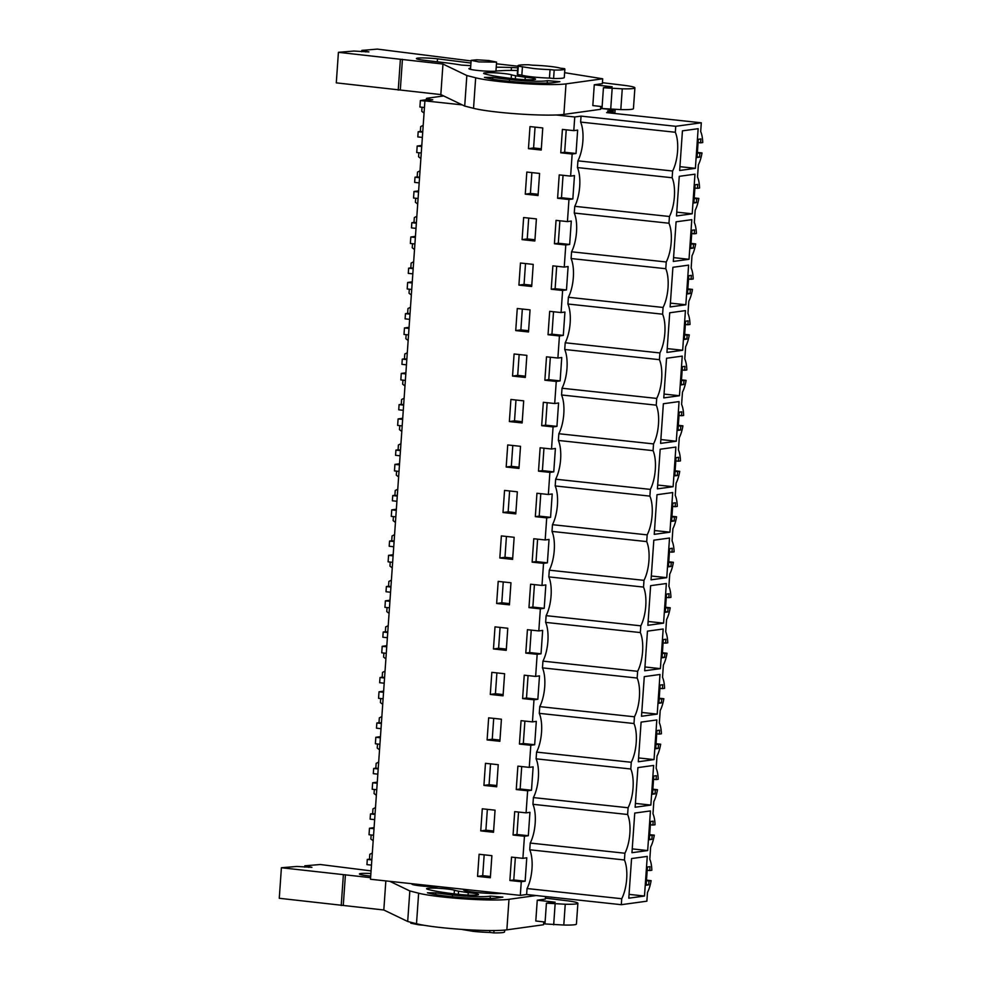 <?xml version="1.0" encoding="UTF-8"?>
<svg xmlns="http://www.w3.org/2000/svg" width="982" height="982" viewBox="0 0 982 982"><rect width="100%" height="100%" fill="white"/><g stroke="black" fill="none" stroke-linecap="round" stroke-linejoin="round"><path stroke-width="1.47" d="M621.729 898.726L527.039 888.538A25.348 9.82 96.1 0 0 529.74 849.786L624.442 859.974A25.348 9.82 -83.9 0 1 621.729 898.726L621.311 904.692L646.868 901.181L647.482 892.454A21.739 8.421 -83.9 0 0 651.115 880.645L648.992 880.94L648.721 884.843L646.144 885.187L647.42 866.996L649.986 866.64L649.716 870.543L651.839 870.248A21.739 8.421 -83.9 0 0 649.802 859.225L650.661 846.975A21.739 8.421 -83.9 0 0 654.294 835.166L652.171 835.461L651.901 839.352L649.323 839.708L650.6 821.517L653.165 821.161L652.895 825.064L655.031 824.77A21.739 8.421 -83.9 0 0 652.981 813.747L653.84 801.484A21.739 8.421 -83.9 0 0 657.474 789.688L655.35 789.982L655.08 793.873L652.502 794.229L653.779 776.038L656.357 775.682L656.074 779.585L658.21 779.291A21.739 8.421 -83.9 0 0 656.16 768.268L657.019 756.005A21.739 8.421 -83.9 0 0 660.665 744.196L658.529 744.491L658.259 748.394L655.681 748.75L656.958 730.559L659.536 730.203L659.253 734.094L661.389 733.812A21.739 8.421 -83.9 0 0 659.352 722.777L660.199 710.526A21.739 8.421 -83.9 0 0 663.844 698.718L661.708 699.012L661.438 702.916L658.861 703.259L660.137 685.068L662.715 684.724L662.445 688.615L664.568 688.321A21.739 8.421 -83.9 0 0 662.531 677.298L663.378 665.047A21.739 8.421 -83.9 0 0 667.024 653.239L664.888 653.533L664.618 657.424L662.04 657.78L663.316 639.589L665.894 639.233L665.624 643.136L667.748 642.842A21.739 8.421 -83.9 0 0 665.71 631.819L666.569 619.568A21.739 8.421 -83.9 0 0 670.203 607.76L668.067 608.054L667.797 611.946L665.231 612.302L666.496 594.11L669.073 593.754L668.803 597.657L670.927 597.363A21.739 8.421 -83.9 0 0 668.889 586.34L669.749 574.077A21.739 8.421 -83.9 0 0 673.382 562.281L671.258 562.563L670.976 566.467L668.411 566.823L669.675 548.631L672.253 548.275L671.983 552.179L674.106 551.884A21.739 8.421 -83.9 0 0 672.069 540.849L672.928 528.598A21.739 8.421 -83.9 0 0 676.561 516.79L674.438 517.084L674.155 520.988L671.59 521.344L672.854 503.14L675.432 502.796L675.162 506.687L677.285 506.393A21.739 8.421 -83.9 0 0 675.248 495.37L676.107 483.119A21.739 8.421 -83.9 0 0 679.74 471.311L677.617 471.606L677.347 475.509L674.769 475.853L676.033 457.661L678.611 457.305L678.341 461.209L680.465 460.914A21.739 8.421 -83.9 0 0 678.427 449.891L679.286 437.641A21.739 8.421 -83.9 0 0 682.92 425.832L680.796 426.127L680.526 430.018L677.948 430.374L679.225 412.182L681.79 411.826L681.52 415.73L683.644 415.435A21.739 8.421 -83.9 0 0 681.606 404.412L682.465 392.149A21.739 8.421 -83.9 0 0 686.099 380.353L683.975 380.648L683.705 384.539L681.127 384.895L682.404 366.703L684.97 366.347L684.699 370.251L686.835 369.956A21.739 8.421 -83.9 0 0 684.785 358.933L685.645 346.671A21.739 8.421 -83.9 0 0 689.278 334.874L687.154 335.157L686.884 339.06L684.307 339.416L685.583 321.224L688.149 320.868L687.879 324.76L690.015 324.477A21.739 8.421 -83.9 0 0 687.965 313.442L688.824 301.192A21.739 8.421 -83.9 0 0 692.457 289.383L690.334 289.678L690.064 293.581L687.486 293.925L688.763 275.733L691.34 275.39L691.058 279.281L693.194 278.986A21.739 8.421 -83.9 0 0 691.156 267.963L692.003 255.713A21.739 8.421 -83.9 0 0 695.649 243.904L693.513 244.199L693.243 248.09L690.665 248.446L691.942 230.254L694.519 229.898L694.237 233.802L696.373 233.507A21.739 8.421 -83.9 0 0 694.335 222.484L695.182 210.234A21.739 8.421 -83.9 0 0 698.828 198.425L696.692 198.72L696.422 202.611L693.844 202.967L695.121 184.776L697.699 184.42L697.429 188.323L699.552 188.028A21.739 8.421 -83.9 0 0 697.515 177.005L698.374 164.743A21.739 8.421 -83.9 0 0 702.007 152.946L699.871 153.229L699.601 157.132L697.024 157.488L698.3 139.297L700.878 138.941L700.608 142.844L702.731 142.55A21.739 8.421 -83.9 0 0 700.694 131.514L701.308 122.799L675.739 126.297L675.321 132.263A25.348 9.82 -83.9 0 1 672.621 171.015L577.919 160.839A25.348 9.82 96.1 0 0 580.632 122.087L581.049 116.121L574.752 116.981L556.217 114.992M621.311 904.692L526.622 894.504L520.313 895.375L370.484 879.258L424.911 100.876L462.277 104.89M441.114 96.31L441.225 94.763M614.855 113.495L615.1 109.984L600.628 108.425M615.1 109.984L607.6 111.003L613.369 111.678L613.259 113.323M529.74 849.786L530.219 843.059A25.348 9.82 96.1 0 0 532.931 804.307L533.398 797.58A25.348 9.82 96.1 0 0 536.111 758.828L536.577 752.102A25.348 9.82 96.1 0 0 539.29 713.349L539.756 706.61A25.348 9.82 96.1 0 0 542.469 667.87L542.936 661.132A25.348 9.82 96.1 0 0 545.648 622.379L546.115 615.653A25.348 9.82 96.1 0 0 548.828 576.9L549.294 570.174A25.348 9.82 96.1 0 0 552.007 531.422L552.473 524.683A25.348 9.82 96.1 0 0 555.186 485.943L555.665 479.204A25.348 9.82 96.1 0 0 558.365 440.452L558.844 433.725A25.348 9.82 96.1 0 0 561.544 394.973L562.023 388.246A25.348 9.82 96.1 0 0 564.724 349.494L565.202 342.767A25.348 9.82 96.1 0 0 567.915 304.015L568.382 297.276A25.348 9.82 96.1 0 0 571.094 258.536L571.561 251.797A25.348 9.82 96.1 0 0 574.274 213.045L668.963 223.233L669.442 216.494A25.348 9.82 -83.9 0 0 672.142 177.754L672.621 171.015M668.963 223.233A25.348 9.82 -83.9 0 1 666.25 261.985L665.784 268.712A25.348 9.82 -83.9 0 1 663.071 307.464L662.604 314.191A25.348 9.82 -83.9 0 1 659.892 352.943L659.425 359.67A25.348 9.82 -83.9 0 1 656.712 398.422L656.246 405.161A25.348 9.82 -83.9 0 1 653.533 443.913L653.067 450.64A25.348 9.82 -83.9 0 1 650.354 489.392L649.888 496.119A25.348 9.82 -83.9 0 1 647.175 534.871L646.708 541.598A25.348 9.82 -83.9 0 1 643.996 580.35L643.517 587.089A25.348 9.82 -83.9 0 1 640.816 625.829L640.338 632.568A25.348 9.82 -83.9 0 1 637.637 671.32L637.158 678.046A25.348 9.82 -83.9 0 1 634.458 716.799L633.979 723.525A25.348 9.82 -83.9 0 1 631.266 762.278L630.8 769.004A25.348 9.82 -83.9 0 1 628.087 807.756L627.621 814.495A25.348 9.82 -83.9 0 1 624.908 853.235L624.442 859.974M644.487 896.038L647.261 856.402L631.561 858.563L628.787 898.186L644.487 896.038L629.057 894.381M657.412 488.852L673.112 486.704L675.886 447.068L660.186 449.228L657.412 488.852M676.291 441.225L660.591 443.373L663.366 403.737L679.065 401.589L676.291 441.225L660.861 439.555M654.233 534.343L669.933 532.183L672.707 492.547L656.995 494.707L654.233 534.343M679.47 395.734L663.771 397.894L666.545 358.258L682.245 356.11L679.47 395.734L664.041 394.077M689.02 259.297L673.308 261.445L676.082 221.822L691.794 219.661L689.02 259.297L673.578 257.628M657.216 714.11L659.99 674.474L644.278 676.635L641.504 716.271L657.216 714.11L641.774 712.453M666.753 577.662L669.528 538.026L653.816 540.186L651.054 579.822L666.753 577.662L651.312 576.004M644.683 670.78L660.395 668.632L663.169 628.996L647.457 631.156L644.683 670.78M663.574 623.14L647.862 625.301L650.636 585.665L666.348 583.517L663.574 623.14L648.132 621.483M638.325 761.75L654.037 759.589L656.811 719.953L641.099 722.114L638.325 761.75M666.95 352.415L682.662 350.255L685.424 310.619L669.724 312.779L666.95 352.415M685.841 304.776L688.603 265.14L672.903 267.3L670.129 306.936L685.841 304.776L670.399 303.119M692.2 213.806L694.974 174.182L679.262 176.33L676.488 215.966L692.2 213.806L676.758 212.149M695.379 168.327L698.153 128.691L682.441 130.851L679.667 170.487L695.379 168.327L679.937 166.67M631.966 852.707L647.678 850.559L650.44 810.923L634.74 813.071L631.966 852.707M650.857 805.068L635.145 807.229L637.919 767.593L653.619 765.444L650.857 805.068L635.415 803.411M527.039 888.538L526.622 894.504M574.274 213.045L574.74 206.318A25.348 9.82 96.1 0 0 577.453 167.566L577.919 160.839M520.313 895.375L521.27 881.726L525.137 881.198L526.769 857.802L522.903 858.342L524.449 836.247L528.316 835.719L529.949 812.323L526.082 812.851L527.629 790.768L531.495 790.228L533.128 766.844L529.261 767.372L530.808 745.277L534.674 744.749L536.307 721.365L532.453 721.893L533.987 699.798L537.854 699.27L539.486 675.874L535.632 676.414L537.166 654.319L541.033 653.791L542.665 630.395L538.811 630.923L539.67 618.586L540.358 608.84L544.212 608.312L545.845 584.916L541.99 585.444L542.85 573.107L543.537 563.361L547.391 562.821L549.036 539.437L545.17 539.965L546.029 527.616L546.716 517.87L550.571 517.342L552.215 493.958L548.349 494.486L549.208 482.137L549.895 472.391L553.762 471.863L555.395 448.467L551.528 449.007L552.387 436.659L553.075 426.912L556.941 426.384L558.574 402.988L554.707 403.516L556.254 381.433L560.121 380.893L561.753 357.509L557.886 358.037L559.433 335.942L563.3 335.414L564.932 312.031L561.066 312.558L562.612 290.463L566.479 289.935L568.112 266.539L564.245 267.079L565.792 244.984L569.658 244.457L571.291 221.06L567.436 221.588L568.971 199.506L572.837 198.978L574.47 175.582L570.616 176.109L571.475 163.773L572.162 154.027L576.017 153.487L577.649 130.103L573.795 130.631L574.752 116.981M522.903 858.342L511.524 857.114L509.879 880.498L521.27 881.726M526.082 812.851L514.703 811.635L513.058 835.019L524.449 836.247M529.261 767.372L517.882 766.144L516.25 789.54L527.629 790.768M532.453 721.893L521.061 720.665L519.429 744.061L530.808 745.277M535.632 676.414L524.241 675.186L522.608 698.57L533.987 699.798M538.811 630.923L527.42 629.707L525.787 653.091L537.166 654.319M541.99 585.444L530.599 584.216L528.967 607.613L540.358 608.84M545.17 539.965L533.778 538.737L532.146 562.134L543.537 563.361M548.349 494.486L536.958 493.259L535.325 516.655L546.716 517.87M551.528 449.007L540.137 447.78L538.504 471.164L549.895 472.391M554.707 403.516L543.328 402.301L541.683 425.685L553.075 426.912M557.886 358.037L546.508 356.81L544.863 380.206L556.254 381.433M561.066 312.558L549.687 311.331L548.042 334.727L559.433 335.942M564.245 267.079L552.866 265.852L551.233 289.236L562.612 290.463M567.436 221.588L556.045 220.373L554.413 243.757L565.792 244.984M570.616 176.109L559.224 174.894L557.592 198.278L568.971 199.506M573.795 130.631L562.404 129.403L560.771 152.799L572.162 154.027M477.559 876.374L490.337 877.748L491.884 855.653L479.106 854.279L477.559 876.374L482.714 875.662L490.423 876.496M480.75 830.895L493.516 832.27L495.063 810.175L482.285 808.8L480.75 830.895L485.894 830.183L493.602 831.018M503.005 512.518L504.552 490.423L517.33 491.798L515.783 513.893L503.005 512.518L508.16 511.818L515.869 512.641M483.93 785.404L485.464 763.321L498.242 764.696L496.696 786.778L483.93 785.404L489.073 784.704L496.782 785.526M487.109 739.925L499.875 741.3L501.421 719.205L488.655 717.842L487.109 739.925L492.252 739.225L493.713 718.382M490.288 694.446L491.835 672.351L504.601 673.726L503.054 695.821L490.288 694.446L495.431 693.734L503.152 694.569M499.826 557.997L501.372 535.914L514.151 537.289L512.604 559.372L499.826 557.997L504.981 557.297L512.69 558.12M496.647 603.488L509.425 604.851L510.959 582.768L498.193 581.393L496.647 603.488L501.802 602.776L509.511 603.611M493.467 648.967L495.014 626.872L507.78 628.247L506.246 650.342L493.467 648.967L498.611 648.255L506.331 649.09M512.543 376.081L514.089 353.986L526.868 355.361L525.321 377.444L512.543 376.081L517.698 375.37L525.407 376.192M509.363 421.56L522.142 422.935L523.688 400.84L510.91 399.465L509.363 421.56L514.519 420.848L522.228 421.683M506.184 467.039L507.731 444.944L520.509 446.319L518.962 468.414L506.184 467.039L511.34 466.327L519.048 467.162M522.093 239.633L523.639 217.538L536.405 218.912L534.859 241.007L522.093 239.633L527.236 238.921L534.945 239.755M518.913 285.111L531.679 286.486L533.226 264.391L520.46 263.016L518.913 285.111L524.057 284.399L525.517 263.569M525.272 194.154L538.038 195.528L539.584 173.433L526.818 172.059L525.272 194.154L530.415 193.442L531.876 172.599M528.451 148.663L529.998 126.58L542.764 127.955L541.229 150.037L528.451 148.663L533.594 147.963L541.315 148.785M515.734 330.59L517.269 308.508L530.047 309.87L528.5 331.965L515.734 330.59L520.877 329.891L528.586 330.713M443.692 95.954L427.293 98.2A10.458 0.921 -176 0 0 426.446 98.507A10.458 0.921 -176 0 0 432.767 99.796L424.911 100.876M423.733 925.228A12.754 1.129 -176 0 1 418.492 924.762L410.795 923.19L410.857 922.294M463.921 889.311L463.86 890.208M462.105 929.414L460.006 929.267M489.834 930.531L489.711 932.458A19.947 1.768 -176 0 1 473.201 931.341L462.105 929.488M497.493 892.92L497.444 893.546M675.739 126.297L581.049 116.121M701.308 122.799L606.606 112.611L613.369 111.678M646.5 880.154L651.115 880.645M672.142 177.754L577.453 167.566M574.74 206.318L669.442 216.494M571.561 251.797L666.25 261.985M571.094 258.536L665.784 268.712M568.382 297.276L663.071 307.464M567.915 304.015L662.604 314.191M565.202 342.767L659.892 352.943M564.724 349.494L659.425 359.67M562.023 388.246L656.712 398.422M561.544 394.973L656.246 405.161M558.844 433.725L653.533 443.913M558.365 440.452L653.067 450.64M555.665 479.204L650.354 489.392M555.186 485.943L649.888 496.119M552.473 524.683L647.175 534.871M552.007 531.422L646.708 541.598M549.294 570.174L643.996 580.35M548.828 576.9L643.517 587.089M546.115 615.653L640.816 625.829M545.648 622.379L640.338 632.568M542.936 661.132L637.637 671.32M542.469 667.87L637.158 678.046M539.756 706.61L634.458 716.799M539.29 713.349L633.979 723.525M536.577 752.102L631.266 762.278M536.111 758.828L630.8 769.004M533.398 797.58L628.087 807.756M532.931 804.307L627.621 814.495M530.219 843.059L624.908 853.235M648.992 880.94L646.463 880.67M648.721 884.843L646.193 884.561M649.716 870.543L647.187 870.273M649.679 834.663L654.294 835.166M652.171 835.461L649.642 835.191M651.901 839.352L649.372 839.082M652.895 825.064L650.366 824.794M652.858 789.184L657.474 789.688M655.35 789.982L652.821 789.7M655.08 793.873L652.551 793.603M656.074 779.585L653.546 779.303M656.037 743.705L660.665 744.196M658.529 744.491L656.001 744.221M658.259 748.394L655.731 748.124M659.253 734.094L656.725 733.824M659.217 698.227L663.844 698.718M661.708 699.012L659.18 698.742M661.438 702.916L658.91 702.633M662.445 688.615L659.904 688.345M662.396 652.748L667.024 653.239M664.888 653.533L662.359 653.263M664.618 657.424L662.089 657.154M665.624 643.136L663.083 642.866M665.575 607.257L670.203 607.76M668.067 608.054L665.538 607.772M667.797 611.946L665.268 611.676M668.803 597.657L666.262 597.387M668.754 561.778L673.382 562.281M671.258 562.563L668.717 562.293M670.976 566.467L668.447 566.197M671.983 552.179L669.454 551.896M671.933 516.299L676.561 516.79M674.438 517.084L671.897 516.814M674.155 520.988L671.627 520.718M675.162 506.687L672.633 506.417M675.125 470.82L679.74 471.311M677.617 471.606L675.088 471.335M677.347 475.509L674.806 475.227M678.341 461.209L675.812 460.939M678.304 425.329L682.92 425.832M680.796 426.127L678.267 425.857M680.526 430.018L677.985 429.748M681.52 415.73L678.992 415.46M681.483 379.85L686.099 380.353M683.975 380.648L681.447 380.365M683.705 384.539L681.177 384.269M684.699 370.251L682.171 369.969M684.663 334.371L689.278 334.874M687.154 335.157L684.626 334.887M686.884 339.06L684.356 338.79M687.879 324.76L685.35 324.49M687.842 288.892L692.457 289.383M690.334 289.678L687.805 289.408M690.064 293.581L687.535 293.311M691.058 279.281L688.529 279.011M691.021 243.413L695.649 243.904M693.513 244.199L690.984 243.929M693.243 248.09L690.714 247.82M694.237 233.802L691.709 233.532M694.2 197.922L698.828 198.425M696.692 198.72L694.164 198.438M696.422 202.611L693.893 202.341M697.429 188.323L694.888 188.053M697.38 152.443L702.007 152.946M699.871 153.229L697.343 152.959M699.601 157.132L697.073 156.862M700.608 142.844L698.067 142.562M675.321 132.263L580.632 122.087M673.112 486.704L657.682 485.047M669.933 532.183L654.491 530.525M660.395 668.632L644.953 666.962M654.037 759.589L638.595 757.932M682.662 350.255L667.22 348.598M647.678 850.559L632.236 848.89M566.233 129.82L564.662 152.259L576.017 153.487M560.771 152.799L564.662 152.259M563.054 175.299L561.483 197.738L572.837 198.978M557.592 198.278L561.483 197.738M559.875 220.778L558.304 243.229L569.658 244.457M554.413 243.757L558.304 243.229M556.696 266.257L555.125 288.708L566.479 289.935M551.233 289.236L555.125 288.708M553.517 311.748L551.945 334.187L563.3 335.414M548.042 334.727L551.945 334.187M550.337 357.227L548.766 379.666L560.121 380.893M544.863 380.206L548.766 379.666M547.158 402.706L545.587 425.157L556.941 426.384M541.683 425.685L545.587 425.157M543.967 448.185L542.408 470.636L553.762 471.863M538.504 471.164L542.408 470.636M540.787 493.676L539.228 516.115L550.571 517.342M535.325 516.655L539.228 516.115M537.608 539.155L536.037 561.594L547.391 562.821M532.146 562.134L536.037 561.594M534.429 584.634L532.858 607.072L544.212 608.312M528.967 607.613L532.858 607.072M531.25 630.113L529.679 652.564L541.033 653.791M525.787 653.091L529.679 652.564M528.071 675.591L526.499 698.042L537.854 699.27M522.608 698.57L526.499 698.042M524.891 721.083L523.32 743.521L534.674 744.749M519.429 744.061L523.32 743.521M521.712 766.561L520.141 789L531.495 790.228M516.25 789.54L520.141 789M518.533 812.04L516.962 834.491L528.316 835.719M513.058 835.019L516.962 834.491M515.354 857.519L513.782 879.97L525.137 881.198M509.879 880.498L513.782 879.97M484.175 854.831L482.714 875.662M487.354 809.34L485.894 830.183M509.609 490.975L508.16 511.818M490.534 763.861L489.073 784.704M499.961 740.047L492.252 739.225M496.892 672.903L495.431 693.734M506.43 536.454L504.981 557.297M503.25 581.933L501.802 602.776M500.071 627.412L498.611 648.255M519.159 354.527L517.698 375.37M515.98 400.005L514.519 420.848M512.8 445.497L511.34 466.327M528.697 218.09L527.236 238.921M531.765 285.234L524.057 284.399M538.136 194.276L530.415 193.442M535.055 127.12L533.594 147.963M522.338 309.048L520.877 329.891M489.711 932.458L493.848 932.9A23.543 2.074 4 0 0 504.539 931.906L504.662 930.089M493.848 932.9L494.007 930.519M478.835 61.915L471.139 60.344L476.896 59.804L488.876 60.54L496.573 62.112L478.835 61.915M553.59 78.499L549.454 78.057L550.043 69.599A19.947 1.768 -176 0 1 533.533 68.495L518.3 66.187A23.543 2.074 4 0 1 517.907 65.769A23.543 2.074 4 0 1 528.598 64.775L532.735 65.217A19.947 1.768 -176 0 1 560.341 68.188L564.478 68.642A23.543 2.074 4 0 1 564.871 69.059L564.282 77.504A23.543 2.074 4 0 1 553.59 78.499L554.179 70.053A23.543 2.074 4 0 0 564.871 69.059M522.436 66.641L521.847 75.086L517.71 74.644L518.3 66.187M517.907 65.769L517.318 74.215A23.543 2.074 4 0 0 517.71 74.644M550.043 69.599L554.179 70.053M371.871 859.397L369.465 859.14L369.797 854.315L372.313 853.063M371.147 834.97L370.865 839.009L373.172 840.776M371.466 865.117L366.937 864.639L367.293 859.434L369.465 859.14M371.834 859.925L367.293 859.434M374.093 827.617L369.478 828.243L369.023 834.749L373.565 835.228M369.478 828.243L374.019 828.734M375.05 813.918L372.644 813.661L372.976 808.837L375.492 807.585M374.326 789.491L374.044 793.53L376.352 795.297M374.658 819.639L370.116 819.148L370.484 813.955L372.644 813.661M375.014 814.446L370.484 813.955M377.272 782.138L372.657 782.764L372.203 789.258L376.744 789.749M372.657 782.764L377.198 783.255M378.23 768.44L375.824 768.169L376.155 763.345L378.671 762.106M377.505 744.012L377.223 748.051L379.531 749.818M377.837 774.16L373.295 773.669L373.663 768.476L375.824 768.169M378.193 768.955L373.663 768.476M380.451 736.647L375.836 737.286L375.382 743.779L379.924 744.27M375.836 737.286L380.378 737.777M381.409 722.948L379.003 722.691L379.334 717.867L381.851 716.615M380.697 698.533L380.415 702.572L382.71 704.339M381.016 728.681L376.474 728.19L376.843 722.985L379.003 722.691M381.372 723.476L376.843 722.985M383.631 691.168L379.015 691.807L378.561 698.3L383.103 698.791M379.015 691.807L383.557 692.285M384.588 677.47L382.182 677.212L382.514 672.388L385.042 671.136M383.876 653.042L383.594 657.093L385.889 658.861M384.195 683.19L379.653 682.711L380.022 677.506L382.182 677.212M384.551 677.997L380.022 677.506M386.81 645.69L382.194 646.316L381.74 652.821L386.282 653.312M382.194 646.316L386.736 646.807M387.78 631.991L385.361 631.733L385.705 626.909L388.221 625.657M387.055 607.563L386.773 611.602L389.081 613.369M387.374 637.711L382.833 637.22L383.201 632.027L385.361 631.733M387.743 632.518L383.201 632.027M390.001 600.211L385.386 600.837L384.932 607.342L389.461 607.821M385.386 600.837L389.915 601.328M390.959 586.512L388.541 586.254L388.884 581.418L391.401 580.178M390.235 562.085L389.952 566.123L392.26 567.891M390.554 592.232L386.012 591.741L386.38 586.549L388.541 586.254M390.922 587.04L386.38 586.549M393.181 554.72L388.565 555.358L388.111 561.851L392.64 562.342M388.565 555.358L393.095 555.849M394.138 541.021L391.72 540.763L392.063 535.939L394.58 534.687M393.414 516.606L393.131 520.644L395.439 522.412M393.733 546.753L389.191 546.262L389.559 541.07L391.72 540.763M394.101 541.548L389.559 541.07M396.36 509.241L391.744 509.879L391.29 516.372L395.82 516.863M391.744 509.879L396.274 510.37M397.317 495.542L394.899 495.284L395.243 490.46L397.759 489.208M396.593 471.127L396.311 475.165L398.618 476.933M396.912 501.274L392.383 500.783L392.739 495.579L394.899 495.284M397.28 496.07L392.739 495.579M399.539 463.762L394.924 464.4L394.469 470.894L398.999 471.385M394.924 464.4L399.453 464.879M400.496 450.063L398.078 449.805L398.422 444.981L400.938 443.729M399.772 425.636L399.49 429.674L401.798 431.454M400.091 455.783L395.562 455.304L395.918 450.1L398.078 449.805M400.46 450.591L395.918 450.1M402.718 418.283L398.103 418.909L397.649 425.415L402.19 425.893M398.103 418.909L402.645 419.4M403.676 404.584L401.27 404.326L401.601 399.502L404.118 398.25M402.951 380.157L402.669 384.195L404.977 385.963M403.271 410.304L398.741 409.813L399.097 404.621L401.27 404.326M403.639 405.112L399.097 404.621M405.897 372.804L401.282 373.43L400.828 379.924L405.37 380.415M401.282 373.43L405.824 373.921M406.855 359.105L404.449 358.835L404.78 354.011L407.297 352.771M406.131 334.678L405.848 338.716L408.156 340.484M406.45 364.825L401.92 364.334L402.276 359.142L404.449 358.835M406.818 359.621L402.276 359.142M409.077 327.313L404.461 327.951L404.007 334.445L408.549 334.936M404.461 327.951L409.003 328.442M410.034 313.614L407.628 313.356L407.96 308.532L410.476 307.28M409.31 289.199L409.028 293.237L411.335 295.005M409.641 319.346L405.1 318.855L405.468 313.651L407.628 313.356M409.997 314.142L405.468 313.651M412.256 281.834L407.64 282.472L407.186 288.966L411.728 289.457M407.64 282.472L412.182 282.951M413.213 268.135L410.807 267.877L411.139 263.053L413.655 261.801M412.501 243.708L412.219 247.759L414.514 249.526M412.821 273.855L408.279 273.377L408.647 268.172L410.807 267.877M413.177 268.663L408.647 268.172M415.435 236.355L410.82 236.993L410.366 243.487L414.907 243.978M410.82 236.993L415.361 237.472M416.393 222.656L413.987 222.398L414.318 217.574L416.834 216.322M415.681 198.229L415.398 202.267L417.694 204.035M416 228.376L411.458 227.885L411.826 222.693L413.987 222.398M416.356 223.184L411.826 222.693M418.614 190.876L413.999 191.502L413.545 198.008L418.087 198.487M413.999 191.502L418.541 191.993M419.572 177.177L417.166 176.92L417.51 172.095L420.026 170.843M418.86 152.75L418.577 156.789L420.885 158.556M419.179 182.898L414.637 182.406L415.005 177.214L417.166 176.92M419.535 177.705L415.005 177.214M421.806 145.385L417.19 146.023L416.736 152.517L421.266 153.008M417.19 146.023L421.72 146.514M422.763 131.698L420.345 131.428L420.689 126.604L423.205 125.352M422.039 107.271L421.757 111.31L424.064 113.077M422.358 137.419L417.816 136.928L418.185 131.735L420.345 131.428M422.726 132.214L418.185 131.735M426.36 99.722L420.37 100.545L419.915 107.038L424.445 107.529M420.37 100.545L424.899 101.036M564.613 72.68L602.702 78.793L566.013 83.887A49.689 4.394 -176 0 1 521.442 83.458A49.689 4.394 -176 0 1 475.669 77.787L466.843 75.528L442.968 64.039L338.422 52.328L353.913 51.039L368.901 51.911L361.842 50.389L377.333 49.1L471.09 60.921M496.462 63.793L517.882 66.211M549.846 78.094A20.266 1.792 -176 0 1 521.454 75.037M511.426 74.792A31.387 2.774 -176 0 0 516.078 75.847L525.247 77.222A14.386 1.277 -176 0 1 535.571 79.174A14.386 1.277 -176 0 1 517.195 79.112A14.386 1.277 -176 0 1 515.059 78.891A60.16 5.315 -176 0 1 484.507 73.797A14.386 1.277 -176 0 1 483.623 73.294A14.386 1.277 -176 0 1 495.493 72.864A14.386 1.277 -176 0 1 511.426 74.792L511.18 78.437M470.587 68.188A77.148 6.813 -176 0 0 470.083 68.261A14.386 1.277 -176 0 0 469.347 68.396A14.386 1.277 -176 0 0 468.917 68.666A14.386 1.277 -176 0 0 481.475 70.814A14.386 1.277 -176 0 0 497.199 70.95L503.962 70.532A48.388 4.272 -176 0 1 517.575 70.495M496.217 67.193A77.148 6.813 -176 0 1 511.438 67.513A14.386 1.277 -176 0 1 517.76 67.856M492.841 77.406A73.134 6.457 -176 0 0 509.535 79.542A27.312 2.418 -176 0 0 547.379 80.659L559.912 81.69L554.13 82.611A36.739 3.241 -176 0 1 522.117 82.365A36.739 3.241 -176 0 1 488.177 78.302A116.036 10.25 -176 0 1 484.445 77.382L492.841 77.406L492.719 79.198M470.759 65.634A91.424 8.077 -176 0 0 470.587 65.647L461.491 65.094A68.151 6.027 -176 0 0 438.058 61.903L424.285 60.283A14.926 1.313 -176 0 1 416.442 58.564A14.926 1.313 -176 0 1 437.506 58.834L470.943 63.032M566.013 83.887L563.877 114.415L600.567 109.321L600.763 106.461M602.113 106.608L592.821 105.577L594.27 84.783L602.359 83.666L602.702 78.793M361.744 51.727L361.842 50.389M365.746 51.936L365.82 50.88M563.877 114.415A49.689 4.394 -176 0 1 519.306 113.998A49.689 4.394 -176 0 1 473.533 108.315L464.707 106.068L440.832 94.579L336.286 82.856L338.422 52.328M398.238 90.111L400.374 59.583M400.312 89.828L402.436 59.288M440.832 94.579L442.968 64.039M464.707 106.068L466.843 75.528M525.247 77.222L525.075 79.665M437.506 58.834L437.297 61.805M602.432 82.697L623.325 85.238A23.543 2.074 -176 0 1 634.9 87.852A23.543 2.074 -176 0 1 622.269 88.822L603.439 87.729L612.154 86.784L594.27 84.783M634.9 87.852L633.439 108.646A23.543 2.074 -176 0 1 620.808 109.603L601.991 108.523L603.439 87.729M610.694 109.37L612.154 88.576M371.073 870.887L320.304 864.516L304.825 865.805L311.883 867.327L296.895 866.455L281.404 867.744L370.595 877.663M536.147 895.535L508.995 899.303A49.689 4.394 -176 0 1 464.425 898.886A49.689 4.394 -176 0 1 418.639 893.203L409.825 890.944L389.866 881.345M501.63 893.362A20.266 1.792 -176 0 1 478.823 892.675A20.266 1.792 -176 0 1 463.553 889.864A20.266 1.792 -176 0 1 463.909 889.569M454.408 890.208A31.387 2.774 -176 0 0 459.06 891.275L468.218 892.638A14.386 1.277 -176 0 1 478.553 894.59A14.386 1.277 -176 0 1 460.177 894.528A14.386 1.277 -176 0 1 458.042 894.307A60.16 5.315 -176 0 1 427.489 889.226A14.386 1.277 -176 0 1 426.605 888.71A14.386 1.277 -176 0 1 438.463 888.293A14.386 1.277 -176 0 1 454.408 890.208L454.15 893.853M438.684 886.599A14.386 1.277 -176 0 1 422.493 886.059A14.386 1.277 -176 0 1 411.9 884.095A14.386 1.277 -176 0 1 412.33 883.825A14.386 1.277 -176 0 1 412.489 883.775M490.19 898.493L490.362 896.075L502.894 897.118L497.113 898.027A36.739 3.241 -176 0 1 465.1 897.781A36.739 3.241 -176 0 1 431.159 893.718A116.036 10.25 -176 0 1 427.428 892.798L435.824 892.834L435.689 894.627M490.349 896.075A27.312 2.418 -176 0 1 452.506 894.958A73.134 6.457 -176 0 1 435.824 892.834M370.889 873.501A14.926 1.313 -176 0 0 359.424 873.992A14.926 1.313 -176 0 0 367.256 875.711L370.705 876.104M508.995 899.303L506.859 929.844L543.549 924.749L543.746 921.877M545.096 922.037L535.804 920.993L537.252 900.199L545.341 899.082L545.513 896.541M304.727 867.143L304.825 865.805M308.716 867.352L308.79 866.296M506.859 929.844A49.689 4.394 -176 0 1 462.289 929.426A49.689 4.394 -176 0 1 416.503 923.743L407.69 921.484L383.815 909.995L279.269 898.284L281.404 867.744M341.22 905.539L343.356 874.999M343.283 905.257L345.418 874.717M383.815 909.995L385.84 880.915M407.69 921.484L409.825 890.944M468.218 892.638L468.058 895.081M545.403 898.125L566.307 900.666A23.543 2.074 -176 0 1 577.882 903.28A23.543 2.074 -176 0 1 565.239 904.238L546.422 903.158L555.137 902.2L537.252 900.199M577.882 903.28L576.422 924.062A23.543 2.074 -176 0 1 563.791 925.032L544.961 923.939L546.422 903.158M553.676 924.798L555.125 904.005M475.669 77.787L473.533 108.315M470.083 68.261L470.022 69.243M511.438 67.513L511.229 70.422M547.379 80.659L547.207 83.077M509.535 79.542L509.4 81.334M622.269 88.822L620.808 109.603M418.639 893.203L416.503 923.743M413.054 883.837L412.992 884.659M452.506 894.958L452.383 896.75M565.239 904.238L563.791 925.032M426.446 98.507L426.298 100.692M413.545 883.886L413.483 884.794M471.139 60.344L470.501 69.366M496.573 62.112L495.947 71.146M515.562 76.044L515.366 78.916M458.545 891.46L458.349 894.344"/></g></svg>

